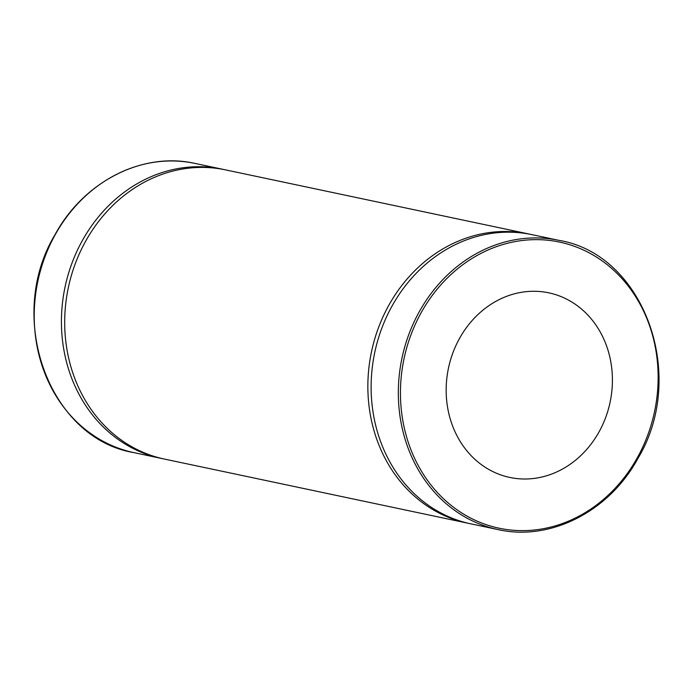 <?xml version="1.0" encoding="UTF-8"?>
<svg xmlns="http://www.w3.org/2000/svg" width="693" height="693" viewBox="0 0 693 693"><rect width="100%" height="100%" fill="white"/><g stroke="black" fill="none" stroke-linecap="round" stroke-linejoin="round"><path stroke-width="1.04" d="M599.012 431.947A94.335 82.597 101.9 0 0 548.804 292.844A94.335 82.597 101.9 0 0 459.572 338.323A94.335 82.597 101.9 0 0 509.779 477.434A94.335 82.597 101.9 0 0 599.012 431.947M223.839 169.534A147.791 129.4 101.9 0 0 222.21 169.17A147.791 129.4 101.9 0 0 82.424 240.428A147.791 129.4 101.9 0 0 161.079 458.359A147.791 129.4 101.9 0 0 162.716 458.697M530.284 234.303A147.791 129.4 101.9 0 0 528.646 233.948L225.476 169.863A147.791 129.4 101.9 0 0 85.689 241.121A147.791 129.4 101.9 0 0 164.354 459.052L467.524 523.137A147.791 129.4 101.9 0 0 469.161 523.466M528.646 233.948A147.791 129.4 101.9 0 0 388.86 305.206A147.791 129.4 101.9 0 0 467.524 523.137M392.125 305.89A147.791 129.4 101.9 0 0 470.79 523.83L497.981 529.573A147.791 129.4 -78.1 0 1 419.326 311.642A147.791 129.4 -78.1 0 1 559.112 240.384L531.921 234.641A147.791 129.4 101.9 0 0 392.125 305.89M55.223 234.676A147.791 129.4 101.9 0 0 133.888 452.616C48.856 438.522 5.128 317.307 55.016 234.693C83.723 181.531 142.637 151.481 195.019 163.427A147.791 129.4 101.9 0 0 55.223 234.676M421.231 312.578A146.214 128.023 101.9 0 0 459.104 511.235A146.214 128.023 101.9 0 0 637.352 457.701A146.214 128.023 101.9 0 0 599.48 259.035A146.214 128.023 101.9 0 0 421.231 312.578M497.981 529.573C550.355 541.519 609.277 511.469 637.984 458.307C687.872 375.693 644.144 254.478 559.112 240.384M133.888 452.616L161.079 458.359M195.019 163.427L222.21 169.17"/></g></svg>
